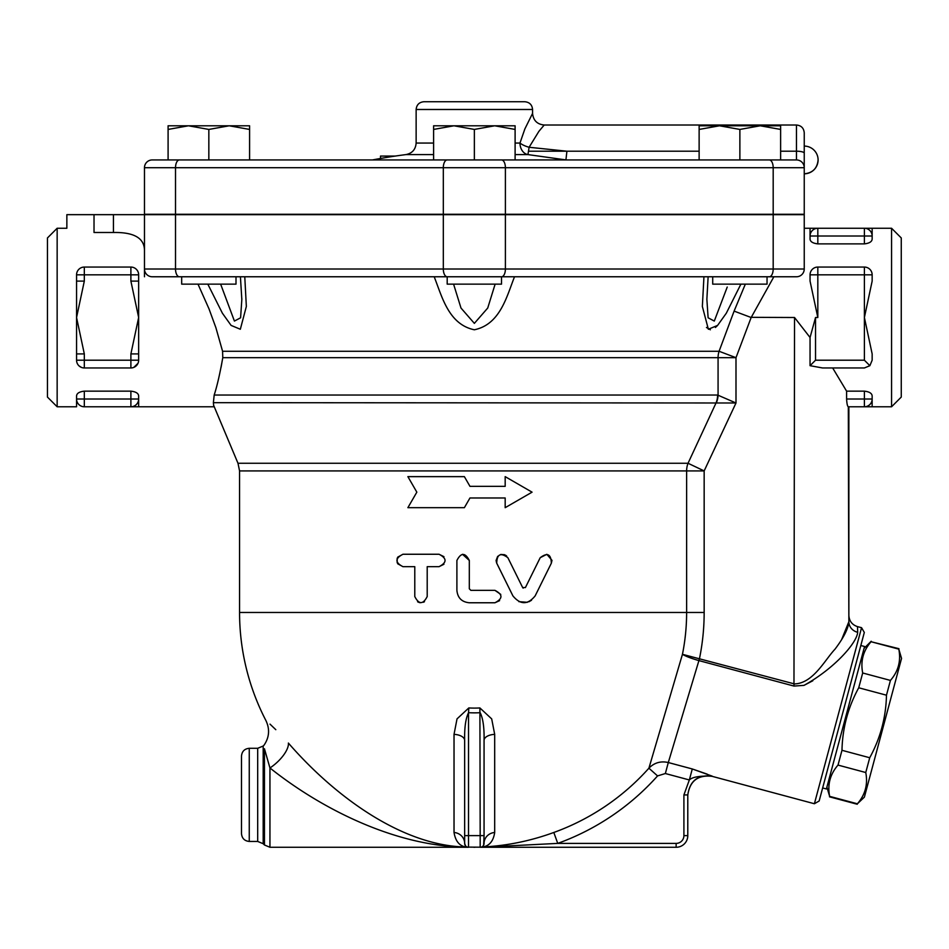 <?xml version="1.0" encoding="UTF-8"?>
<svg xmlns="http://www.w3.org/2000/svg" width="949" height="949" viewBox="0 0 949 949"><rect width="100%" height="100%" fill="white"/><g stroke="black" fill="none" stroke-linecap="round" stroke-linejoin="round"><path stroke-width="1.42" d="M514.524 276.764C506.79 296.218 500.277 324.416 474.346 329.778C448.438 324.392 441.914 296.23 434.191 276.764L796.472 276.764A7.758 7.758 0 0 0 804.242 269.006L443.313 269.006L443.313 214.664L113.429 214.664L113.429 232.493L94.022 232.493C58.98 227.867 58.98 227.867 94.022 232.493L94.022 214.664L113.429 214.664M769.307 276.764A7.758 3.879 -90 0 0 773.186 269.006L773.186 214.664L443.313 214.664M144.473 276.764L144.473 214.664M796.472 276.764A7.758 7.758 0 0 0 804.242 269.006L804.242 214.664L773.186 214.664M841.739 639.306L848.869 621.702L848.311 406.777C847.445 406.338 846.876 403.752 846.603 399.019L846.603 391.154L864.397 391.154C869.32 391.712 871.906 393.301 872.155 395.911L872.143 406.777L891.562 406.777L891.562 228.258L810.055 228.258L810.055 239.124C810.304 241.734 812.89 243.312 817.824 243.881L817.824 228.258A7.758 7.758 0 0 0 810.055 236.016L872.155 236.016L872.155 239.124L872.155 236.016A7.758 7.758 0 0 0 870.945 231.864M832.664 367.963L846.603 391.154M872.155 281.106L864.397 317.512L864.397 360.205L815.535 360.205L810.055 365.685L822.522 367.963L810.055 365.685L810.055 337.5L815.535 317.512L817.824 317.512L810.055 281.106L810.055 274.83L872.155 274.83L872.155 281.106L872.155 274.83A7.758 7.758 0 0 0 864.397 267.06L817.824 267.06L817.824 317.512M751.24 317.334L794.538 317.512L810.055 337.5M812.83 680.753L804.017 685.356C833.91 668.891 856.828 643.137 857.682 632.283A11.637 10.902 180 0 1 848.869 621.702C848.323 628.535 843.685 637.716 834.954 649.235C824.61 660.231 813.234 683.221 794.538 683.944L682.45 654.312C685.759 656.317 691.252 658.416 698.915 660.599L699.508 658.476A229.8 229.8 0 0 0 704.158 612.473L704.158 470.918L688.037 463.266L237.985 463.266L213.644 405.342M80.831 405.947A7.758 7.758 0 0 0 84.319 406.777L213.774 406.777L213.383 402.673L735.997 402.993L717.598 395.033A19.407 17.889 90 0 1 716.163 402.673L688.037 463.266A19.407 17.545 90 0 0 686.625 470.918L686.625 612.473A212.268 212.268 0 0 1 682.45 654.312L648.902 768.192A233.917 233.917 0 0 1 553.813 832.475L557.751 843.388A245.518 245.518 0 0 0 657.562 775.914L665.356 773.53L689.342 779.959L683.909 794.942L687.788 794.942C689.84 780.742 697.978 774.467 712.201 776.14L692.284 768.963L689.342 779.959C692.296 776.994 699.923 775.724 712.201 776.14L712.213 776.353C697.99 774.669 689.84 780.92 687.788 795.096M221.07 367.263L222.79 357.619M745.333 284.142L734.111 311.106L719.081 351.272A19.407 17.924 -90 0 0 718.073 357.678L735.997 357.678L719.081 351.272L222.576 351.272L215.862 327.595L208.97 308.781L197.997 284.142M704.158 612.473L239.563 612.473L239.563 470.918L704.158 470.918L735.997 402.993L735.997 357.678L751.157 317.512L734.111 311.106M751.157 317.512L773.874 276.764M848.311 406.777L864.397 406.777L848.869 406.777L848.869 615.367C849.213 621.061 852.095 624.81 857.505 626.625L857.682 632.283M707.207 774.147L692.284 768.963L668.298 762.533L698.915 660.599L794.016 686.08M804.005 685.368L793.969 686.068L794.538 317.512M698.915 660.599L699.449 658.464M495.129 284.142L487.727 308.034L474.358 323.372L460.989 308.034L453.586 284.142M707.705 276.764L703.944 276.764L702.355 306.456L708.357 329.256L717.598 325.4L726.317 313.206L740.896 284.142M207.819 284.142L222.398 313.217L231.105 325.412L240.334 329.256L246.349 306.456L244.771 276.764L241.829 276.764M717.219 325.792L715.404 327.476M710.362 329.778L706.471 327.476M727.231 287.037L714.289 321.07L708.12 317.796L706.886 299.576M706.886 298.935L708.132 276.764M240.417 276.764L241.829 299.516L240.595 317.796L234.415 321.07L220.643 284.142M241.497 756.068L241.497 833.685C241.959 838.394 244.545 840.98 249.255 841.443L249.255 748.298C244.545 748.761 241.959 751.347 241.497 756.068M257.689 841.443L263.181 843.72L263.181 746.033L257.689 748.298L257.689 841.443L249.255 841.443M263.181 843.72L264.451 844.99L264.451 748.773C263.929 743.945 263.929 743.945 264.451 748.773L269.943 767.966C322.518 809.877 396.16 846.057 464.654 847.089L480.977 847.184A11.637 8.15 -101.8 0 1 483.349 847.184A11.637 2.408 87.5 0 0 482.922 846.959C489.494 845.784 493.421 840.968 494.69 832.475L494.69 832.51M683.909 794.942L683.909 835.618A7.758 7.758 0 0 1 676.139 843.388L676.139 847.267L480.182 847.267A3.879 3.879 0 0 0 484.061 843.388A11.637 10.949 -0 0 1 494.69 832.475L494.69 734.36L491.689 718.891L479.897 707.942A95.635 95.635 0 0 1 468.806 707.942L457.027 718.879L454.025 734.36L454.025 832.475C455.52 841.395 459.672 846.259 466.469 847.077L464.654 846.983C402.625 845.298 335.982 797.848 288.377 743.055C258.353 712.379 258.353 712.379 288.377 743.055A23.286 9.49 -41.7 0 1 269.943 767.966L269.943 847.267L264.451 844.99M270.002 724.123L275.803 729.686M454.025 832.475A11.637 10.949 180 0 1 464.654 843.388A3.879 3.879 0 0 0 465.449 845.737L464.654 843.388L464.654 835.618L464.654 843.388A3.879 3.879 0 0 0 468.533 847.267L467.916 847.22A3.879 3.879 0 0 0 467.94 847.22A11.637 11.471 99.1 0 0 466.469 847.077L466.41 847.149A11.637 10.439 97.9 0 1 467.999 847.232A3.879 3.879 0 0 0 468.521 847.267L468.533 712.687A100.38 100.38 0 0 0 480.182 712.687C483.041 718.464 484.334 727.705 484.061 740.41L484.061 835.618L484.061 740.41A11.637 6.062 0 0 1 494.69 734.36M473.8 847.267L473.836 847.267A234.794 234.794 0 0 0 474.88 847.267M683.909 835.618L687.788 835.618A11.637 11.637 0 0 1 676.139 847.267A11.637 11.637 0 0 0 687.788 835.618L687.788 794.942M665.356 773.53L668.298 762.533C660.706 760.837 654.241 762.723 648.902 768.192L657.562 775.914M676.139 843.388L557.751 843.388L483.349 847.184A11.637 8.15 -101.8 0 0 480.977 847.184A11.637 11.376 -101.8 0 1 482.922 846.959L484.061 846.899C507.62 845.642 530.871 840.838 553.813 832.475M483.658 845.096L484.061 835.618L480.182 835.618L480.182 847.267L483.349 847.184M464.654 843.388L465.401 845.666M464.654 835.618L464.654 740.41L464.654 835.618L480.182 835.618L479.897 707.942M454.025 734.36A11.637 6.062 180 0 1 464.654 740.41C464.381 727.681 465.674 718.44 468.533 712.687L468.806 707.942M57.154 228.258L47.45 237.95L47.45 397.073L57.154 406.777L57.154 228.258L66.857 228.258L66.857 214.664L94.022 214.664M144.473 249.848C144.023 237.914 133.667 232.125 113.429 232.493M864.397 360.205L869.877 365.697L872.155 360.205L872.155 353.918L864.397 317.512L864.397 267.06M810.055 274.83A7.758 7.758 0 0 1 817.824 267.06L817.813 267.06M822.522 367.963L864.397 367.963L869.877 365.697M84.319 367.963L84.319 353.918L76.561 353.918L76.561 360.205A7.758 7.758 0 0 0 84.319 367.963L130.891 367.963A7.758 7.758 0 0 0 138.649 360.205L138.649 353.918L130.891 353.918L130.891 367.963M130.891 267.06L130.891 281.106L138.649 281.106L138.649 274.83A7.758 7.758 0 0 0 130.891 267.06L84.319 267.06A7.758 7.758 0 0 0 76.561 274.83L76.561 281.106L84.319 281.106L84.319 267.06M864.397 406.777A7.758 7.758 0 0 0 872.155 399.019L864.397 399.019L864.397 406.777L872.155 406.777M138.649 395.911L138.649 399.019L138.649 395.911C138.412 393.301 135.826 391.712 130.891 391.154L130.891 406.777A7.758 7.758 0 0 0 134.39 405.947M872.155 239.124C871.906 241.734 869.32 243.312 864.397 243.881L817.824 243.881M872.155 228.258L872.155 236.016A7.758 7.758 0 0 0 864.397 228.258L864.397 243.881M867.908 229.089A7.758 7.758 0 0 0 864.397 228.258M133.809 367.393L138.032 363.265M81.4 367.393L79.004 365.863M76.561 395.911L76.561 399.019L76.561 395.911C76.798 393.301 79.384 391.712 84.319 391.154L130.891 391.154M57.154 406.777L76.561 406.777L76.561 399.019A7.758 7.758 0 0 0 77.759 403.171M137.451 403.171A7.758 7.758 0 0 0 138.649 399.019L138.649 406.777M130.891 406.777A7.758 7.758 0 0 0 138.649 399.019L76.561 399.019A7.758 7.758 0 0 0 84.319 406.777L84.319 391.154M76.561 353.918L76.561 281.106M138.649 281.106L138.649 353.918M76.561 274.83L138.649 274.83M138.649 360.205L76.561 360.205M814.396 803.744L819.153 800.992L864.314 632.461L861.562 627.704L814.396 803.744L712.213 776.353M528.593 151.211L699.128 151.211L566.909 151.211L565.924 159.907L515.105 159.942L699.128 159.942L699.128 125.79L760.256 125.79L739.876 129.432L739.876 159.942L796.472 159.942A7.758 7.758 0 0 1 804.242 167.712L804.242 214.284L144.473 214.284L144.473 167.712A7.758 7.758 0 0 1 152.231 159.942A7.758 7.758 0 0 0 144.473 167.712L804.242 167.712L804.242 132.777C803.779 128.068 801.193 125.482 796.472 125.019L796.472 151.211L780.624 151.211L796.472 151.211L796.472 159.942L152.231 159.942A7.758 7.758 0 0 0 144.473 167.712A7.758 7.758 0 0 1 152.231 159.942M515.105 129.432L515.105 159.942L372.506 159.942L433.61 159.942L433.61 125.79L515.105 125.79L515.105 129.432L494.726 125.79L474.358 129.432L453.978 125.79L433.61 129.432M566.909 151.211L529.103 147.273A11.637 4.057 17.2 0 1 519.981 143.05A11.637 9.122 -90 0 0 527.941 154.592L529.103 147.273L538.89 131.353L544.204 125.019C537.158 124.319 533.279 120.44 532.567 113.382L524.856 128.945L519.981 143.05L515.105 143.05M524.809 101.733L423.906 101.733C419.185 102.195 416.599 104.781 416.137 109.491L532.567 109.491C532.116 104.781 529.518 102.195 524.809 101.733M433.61 143.05L416.137 143.05L416.137 109.491M229.207 125.79L208.839 129.432L208.839 159.942L168.092 159.942L168.092 125.79L249.587 125.79L249.587 129.432L229.207 125.79L249.587 125.79M179.408 276.764A7.758 3.879 -90 0 1 175.518 269.006L144.473 269.006A7.758 7.758 0 0 0 152.231 276.764L501.523 276.764L501.523 284.142L447.193 284.142L447.193 276.764A7.758 3.879 -90 0 1 443.313 269.006L175.518 269.006L175.518 214.664M380.513 158.471L380.513 156.063L395.318 156.063M822.641 787.955L826.401 788.963L864.563 646.506L860.814 645.498M858.726 687.776C848.062 707.254 842.475 728.097 841.977 750.303L869.723 757.741C880.387 738.251 885.975 717.408 886.473 695.202L858.726 687.776L862.688 672.983L890.435 680.421C898.312 671.358 901.099 660.943 898.81 649.152L871.063 641.726C863.187 650.777 860.399 661.204 862.688 672.983M898.81 649.152L901.55 658.428L864.385 797.124L857.386 803.791C865.251 794.728 868.05 784.301 865.761 772.522L838.014 765.084C830.138 774.147 827.338 784.574 829.628 796.353L857.386 803.791M898.94 648.689L871.063 641.726M841.977 750.303L838.014 765.084M865.761 772.522L869.723 757.741M886.473 695.202L890.435 680.421M829.628 796.353L826.899 787.089M512.899 595.865C520.372 604.928 527.786 604.928 535.165 595.865L551.333 563.22C551.096 554.133 547.395 552.294 540.206 557.704L525.426 587.538L522.638 587.538L507.869 557.704C500.621 552.354 496.92 554.192 496.73 563.22L512.899 595.865L496.564 562.84L496.09 560.468L497.691 556.304M525.426 587.538L522.638 587.538L523.172 588.143M500.787 554.441L504.666 554.726M505.615 555.212L506.695 556.078M540.206 557.704L546.778 554.335M546.921 554.37L551.974 560.349M551.974 560.468L551.333 563.22M531.535 600.243L528.878 601.785M527.383 602.307L518.889 601.654M397.702 557.146L402.945 554.252C394.986 558.392 394.986 562.532 402.945 566.672L397.702 563.777M397.18 562.757L397.18 558.166M402.945 566.672L414.784 566.672L414.784 596.553C418.912 604.596 423.052 604.596 427.204 596.553L427.204 566.672L439.043 566.672C447.038 562.532 447.038 558.392 439.043 554.252L402.945 554.252M439.043 554.252L443.954 556.672M443.954 564.252L439.043 566.672M424.488 601.69L423.432 602.271M420.229 602.722L419.363 602.544M418.521 602.259L417.572 601.737M456.896 590.349C457.632 597.894 461.772 602.034 469.316 602.769C461.772 602.034 457.632 597.894 456.896 590.349L456.896 560.468C461.024 552.448 465.164 552.448 469.316 560.468L462.495 554.287M469.316 602.769L494.927 602.769C502.934 598.629 502.934 594.489 494.927 590.349L500.752 594.394M499.601 600.646L494.927 602.769M494.927 590.349L470.858 590.349L469.316 588.795L470.858 590.349M469.316 588.795L469.316 560.468M464.369 476.635L469.969 486.339L464.369 476.635L407.88 476.635L416.836 492.163L407.88 507.679L464.369 507.679L469.969 497.976L464.369 507.679M469.969 497.976L505.176 497.976L505.176 507.679L532.069 492.163L505.176 476.635L505.176 486.339L469.969 486.339M474.358 159.942L474.358 129.432M760.256 125.79L780.624 125.79L780.624 129.432L760.256 125.79M780.624 159.942L780.624 129.432M208.839 129.432L188.46 125.79L168.092 129.432M249.587 159.942L249.587 129.432M739.876 129.432L719.496 125.79L699.128 129.432M712.711 276.764L712.711 284.142L767.041 284.142L767.041 276.764M181.674 276.764L181.674 284.142L236.004 284.142L236.004 276.764M891.562 406.777L901.265 397.073L901.265 237.95L891.562 228.258M804.242 228.258L810.055 228.258M213.383 402.673L214.189 395.033C217.072 386.16 219.943 373.704 222.778 357.678L222.576 351.272M222.778 357.678L718.073 357.678L718.073 395.081A19.407 17.853 102.5 0 1 716.412 402.637M818.097 159.942A13.867 13.867 0 0 1 804.242 173.809C812.664 172.991 817.279 168.364 818.097 159.942A13.867 13.867 0 0 0 804.242 146.087M501.523 276.764A7.758 3.879 -90 0 0 505.402 269.006L505.402 214.664M815.535 360.205L815.535 317.512M864.397 391.154L864.397 399.019L846.603 399.019M130.891 281.106L138.649 317.512L130.891 353.918M84.319 353.918L76.561 317.512L84.319 281.106M515.105 154.592L527.941 154.592L565.924 159.907M416.137 143.05C415.638 149.444 412.257 153.287 405.97 154.592L433.61 154.592M175.518 214.284L175.518 167.712A7.758 3.879 -90 0 1 179.408 159.942M443.313 214.284L443.313 167.712A7.758 3.879 -90 0 1 447.193 159.942M505.402 214.284L505.402 167.712A7.758 3.879 -90 0 0 501.523 159.942M773.186 214.284L773.186 167.712A7.758 3.879 -90 0 0 769.307 159.942M804.242 153.157A7.758 1.945 180 0 0 796.472 151.211M804.242 167.712A7.758 7.758 0 0 0 796.472 159.942M386.729 157.415L386.729 156.063M717.598 395.033L214.189 395.033M706.886 299.528L706.886 298.828M241.829 298.662L241.829 299.576L241.829 298.662M257.689 748.298L249.255 748.298M263.181 746.033L264.059 745.143C269.338 737.326 269.967 729.164 265.957 720.635A234.794 234.794 0 0 1 239.563 612.473M468.533 847.267L269.943 847.267M483.931 844.396L483.67 845.096M861.562 627.704L857.505 626.613M405.97 154.592A539.459 539.459 0 0 0 372.506 159.942M796.472 125.019L544.204 125.019M532.567 113.382L532.567 109.491M857.255 804.254L829.509 796.828M864.064 648.381L871.194 641.251M237.985 463.266L239.563 470.918"/></g></svg>

